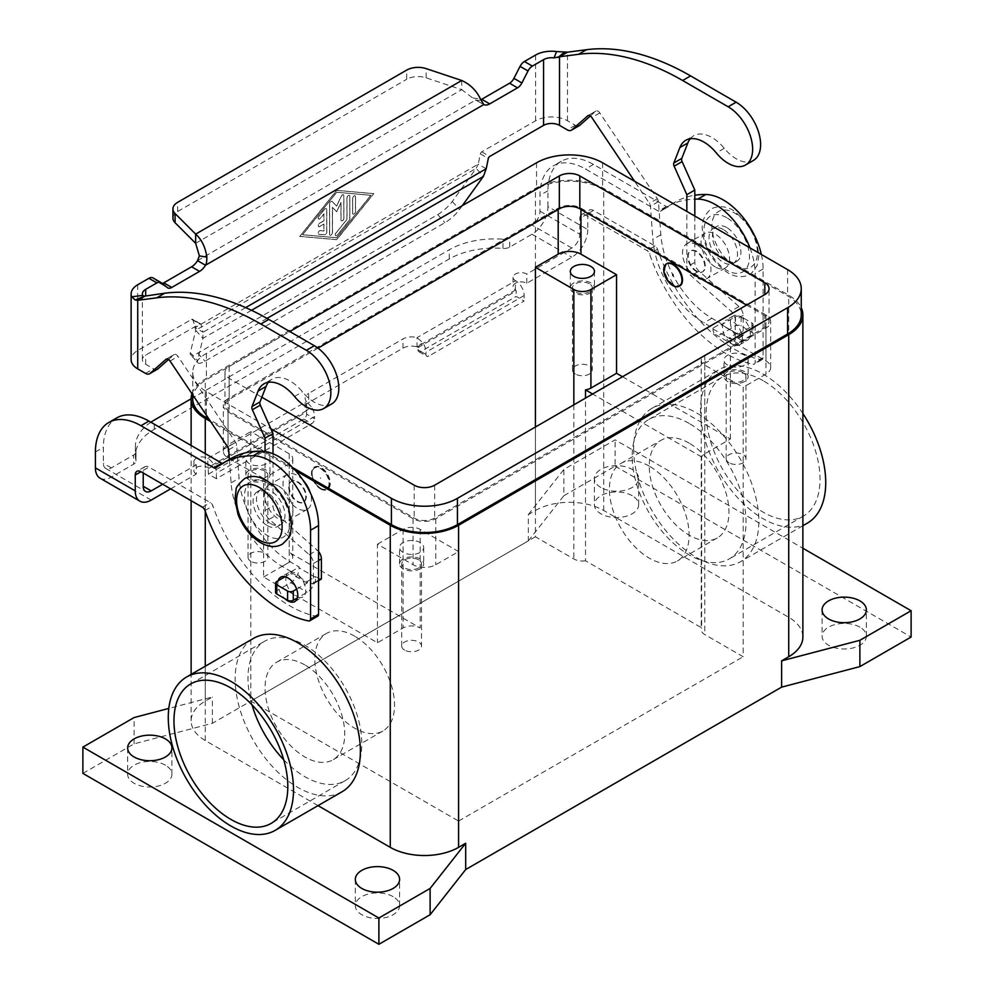 <?xml version="1.0" encoding="UTF-8"?>
<svg xmlns="http://www.w3.org/2000/svg" width="994" height="994" viewBox="0 0 994 994"><rect width="100%" height="100%" fill="white"/><g stroke="black" fill="none" stroke-linecap="round" stroke-linejoin="round"><path stroke-width="0.75" stroke-dasharray="4.97 3.73" d="M690.234 138.762A36.231 20.911 60 0 1 693.775 135.693A36.231 20.911 60 0 1 724.278 148.342A34.616 19.979 -120 0 0 753.44 160.432M323.858 224.035L323.858 230.919L320.304 230.596A2.013 1.168 120 0 0 318.465 232.087A2.013 1.168 120 0 0 318.589 234.174A2.013 1.168 120 0 0 318.875 234.261L324.578 234.77A2.013 1.168 120 0 0 326.703 232.111L326.703 209.374A2.013 1.168 120 0 0 326.293 208.454A2.013 1.168 120 0 0 324.578 209.175L318.875 216.257A2.013 1.168 120 0 0 318.589 219.015A2.013 1.168 120 0 0 320.304 218.282L323.858 213.859L323.858 220.743L319.596 223.203A2.013 1.168 120 0 0 318.279 224.979A2.013 1.168 120 0 0 318.589 226.595A2.013 1.168 120 0 0 319.596 226.495L323.957 224.085L319.683 226.545A2.013 1.168 -60 0 1 318.676 226.644A2.013 1.168 -60 0 1 318.378 225.042A2.013 1.168 -60 0 1 319.683 223.265L323.957 220.792L323.957 213.909L320.403 218.332A2.013 1.168 -60 0 1 318.676 219.065A2.013 1.168 -60 0 1 318.975 216.307L324.665 209.237A2.013 1.168 -60 0 1 326.38 208.504A2.013 1.168 -60 0 1 326.802 209.423L326.802 232.174A2.013 1.168 -60 0 1 324.665 234.82L318.975 234.323A2.013 1.168 -60 0 1 318.676 234.224A2.013 1.168 -60 0 1 318.552 232.136A2.013 1.168 -60 0 1 320.403 230.658L323.957 230.968L323.957 224.085M352.609 213.176A2.013 1.168 120 0 0 353.019 214.108A2.013 1.168 120 0 0 354.572 213.561A2.013 1.168 120 0 0 355.454 211.536L355.454 196.75A2.013 1.168 120 0 0 355.032 195.83A2.013 1.168 120 0 0 353.491 196.377A2.013 1.168 120 0 0 352.609 198.402L352.696 213.238L352.696 198.452A2.013 1.168 -60 0 1 353.578 196.427A2.013 1.168 -60 0 1 355.131 195.893A2.013 1.168 -60 0 1 355.554 196.812L355.554 211.598A2.013 1.168 -60 0 1 354.672 213.623A2.013 1.168 -60 0 1 353.118 214.157A2.013 1.168 -60 0 1 352.696 213.238M336.668 192.24L370.824 195.271L336.668 237.74L302.511 234.708L336.668 192.24L370.911 195.333L336.767 237.802L302.611 234.758L336.767 192.289M299.666 236.348L336.668 239.641L373.669 193.631L336.668 190.339L299.766 236.41L336.767 190.401L373.769 193.681L336.767 239.691L299.766 236.41M335.96 232.931A2.013 1.168 120 0 0 335.661 235.69A2.013 1.168 120 0 0 337.376 234.957L349.043 220.457A2.013 1.168 120 0 0 349.764 218.618L349.764 196.253A2.013 1.168 120 0 0 349.341 195.333A2.013 1.168 120 0 0 347.788 195.868A2.013 1.168 120 0 0 346.918 197.893L346.918 219.314L336.047 232.994L347.005 219.363L347.005 197.943A2.013 1.168 -60 0 1 347.888 195.917A2.013 1.168 -60 0 1 349.441 195.383A2.013 1.168 -60 0 1 349.851 196.303L349.851 218.668A2.013 1.168 -60 0 1 349.142 220.506L337.475 235.019A2.013 1.168 -60 0 1 335.761 235.752A2.013 1.168 -60 0 1 336.047 232.994M336.668 206.106L332.133 201.484A2.013 1.168 120 0 0 331.984 201.372A2.013 1.168 120 0 0 330.43 201.906A2.013 1.168 120 0 0 329.548 203.932L329.548 234.261A2.013 1.168 120 0 0 329.971 235.18A2.013 1.168 120 0 0 331.524 234.646A2.013 1.168 120 0 0 332.394 232.621L332.394 207.361L336.668 211.71L340.942 202.428L340.942 219.922A2.013 1.168 120 0 0 341.352 220.842A2.013 1.168 120 0 0 342.905 220.295A2.013 1.168 120 0 0 343.787 218.27L343.787 195.719A2.013 1.168 120 0 0 343.365 194.799A2.013 1.168 120 0 0 341.203 196.24L336.668 206.106L341.302 196.303A2.013 1.168 -60 0 1 343.464 194.849A2.013 1.168 -60 0 1 343.874 195.768L343.874 218.332A2.013 1.168 -60 0 1 343.005 220.357A2.013 1.168 -60 0 1 341.451 220.892A2.013 1.168 -60 0 1 341.029 219.972L341.029 202.49L336.767 211.759L332.493 207.423L332.493 232.671A2.013 1.168 -60 0 1 331.611 234.696A2.013 1.168 -60 0 1 330.07 235.243A2.013 1.168 -60 0 1 329.648 234.323L329.648 203.994A2.013 1.168 -60 0 1 330.53 201.968A2.013 1.168 -60 0 1 332.083 201.422A2.013 1.168 -60 0 1 332.22 201.533L336.767 206.156M486.228 168.732L478.251 164.134L476.163 168.371L452.27 201.484A16.103 4.498 138.1 0 1 437.708 214.605L197.756 353.143A16.103 4.498 -41.9 0 1 190.575 354.746A16.103 4.498 -41.9 0 1 190.326 352.721L195.681 330.306L192.985 319.795A2.013 1.168 120 0 0 192.612 319.273A2.013 1.168 120 0 0 191.606 319.372L137.731 350.484A22.539 13.009 0 0 0 131.121 359.679M152.939 277.898A8.051 4.647 -60 0 1 153.275 278.121L159.425 283.029A8.051 4.647 120 0 0 159.761 283.253A8.051 4.647 120 0 0 162.233 283.501M480.798 99.773A12.077 6.97 -60 0 1 475.815 99.959L483.792 104.569M157.499 369.172A8.051 4.647 60 0 1 153.474 368.774L145.696 364.289A11.269 6.511 180 0 1 142.39 359.679A11.269 6.511 180 0 1 145.696 355.082L199.583 323.969A2.013 1.168 -60 0 1 200.589 323.87A2.013 1.168 -60 0 1 200.95 324.392L203.049 332.22L195.085 327.622L478.251 164.134L480.351 153.884A2.013 1.168 -60 0 1 481.73 151.871L535.617 120.771A22.539 13.009 0 0 1 567.487 120.771L575.265 125.256A8.051 4.647 -120 0 0 579.291 125.654M245.667 307.618L203.049 332.22L202.9 338.37L195.681 330.306L476.163 168.371L483.395 176.423M694.806 216.033L694.806 262.366A8.051 4.647 60 0 0 699.018 271.151L738.964 306.574A8.051 4.647 -120 0 1 743.189 315.359L743.189 335.003A1.615 0.932 -120 0 1 742.853 335.736A1.615 0.932 -120 0 1 742.046 335.661L737.498 333.027L738.07 334.257L751.936 326.256L751.936 335.45A4.026 2.323 0 0 0 753.117 333.81A4.026 2.323 0 0 0 751.936 332.17L741.126 325.92A4.026 2.323 0 0 0 735.436 325.92L721.557 333.934A12.077 6.97 120 0 1 715.518 334.531L732.031 344.061A12.077 6.97 -60 0 1 729.534 338.532L729.534 337.625L734.081 340.259A1.615 0.932 60 0 0 734.889 340.333A1.615 0.932 60 0 0 735.225 339.6L735.225 319.969A8.051 4.647 60 0 0 731 311.184L691.054 275.76A8.051 4.647 -120 0 1 686.842 266.976L686.842 211.436M751.936 326.256A4.026 2.323 180 0 0 753.117 324.603A4.026 2.323 180 0 0 751.936 322.963L741.126 316.726A4.026 2.323 180 0 0 735.436 316.726L721.557 324.727L720.985 323.497L713.021 328.095L703.914 322.839A72.45 41.835 60 0 1 652.872 239.38L650.474 206.255A4.026 2.323 -120 0 0 649.405 203.348L634.594 181.268M751.936 335.45L738.07 343.464A12.077 6.97 -60 0 1 732.031 344.061M713.021 328.095L713.021 329.002A12.077 6.97 120 0 0 715.518 334.531M590.349 115.975L595.804 111.154A4.026 2.323 60 0 1 596.027 110.993A4.026 2.323 60 0 1 599.804 112.931L657.369 198.75A4.026 2.323 60 0 1 658.438 201.658L660.848 234.77A72.45 41.835 -120 0 0 711.878 318.242L720.985 323.497M461.738 80.489L461.738 89.684L474.908 99.661L479.791 102.258M737.498 333.027L729.534 337.625M195.656 243.306L461.738 89.684L426.128 77.818A16.103 9.294 0 0 0 406.695 79.296L406.695 70.089M462.285 205.671L459.501 209.548A16.103 4.498 -41.9 0 1 444.939 222.668L204.975 361.195A16.103 4.498 138.1 0 1 197.806 362.81L190.575 354.746M172.944 218.096A16.103 9.294 180 0 1 177.653 211.523L406.695 79.296M229.378 459.427L231.08 482.898A72.45 41.835 -120 0 0 282.122 566.356L291.23 571.625L290.658 573.513L285.079 576.731M296.634 589.119L307.158 583.043L307.73 581.155L312.29 583.776A1.615 0.932 -120 0 0 313.098 583.863A1.615 0.932 -120 0 0 313.421 583.118L313.421 563.486A8.051 4.647 -120 0 0 309.209 554.702L269.262 519.278A8.051 4.647 60 0 1 265.038 510.494L265.038 451.5M275.599 592.362A4.026 2.323 180 0 1 276.779 590.722L290.658 582.708A12.077 6.97 120 0 0 299.194 567.922L299.194 567.015L290.086 561.759A72.45 41.835 60 0 1 239.057 478.3L236.647 445.175A4.026 2.323 -120 0 0 235.578 442.268L178.013 356.448A4.026 2.323 -120 0 0 174.236 354.523A4.026 2.323 -120 0 0 174.012 354.672L168.545 359.493M321.062 579.253A1.615 0.932 60 0 1 320.254 579.179L315.707 576.545L315.707 577.452A12.077 6.97 -60 0 1 307.158 592.25L297.442 597.854M331.648 403.949A34.616 19.979 60 0 1 302.487 391.86A36.231 20.911 -120 0 0 271.971 379.211A36.231 20.911 -120 0 0 268.43 382.28M273.015 453.786L273.015 505.896A8.051 4.647 -120 0 0 277.227 514.681L317.173 550.104A8.051 4.647 60 0 1 318.552 551.546M307.73 581.155L315.707 576.545M291.23 571.625L299.194 567.015M251.507 310.302L202.9 338.37L197.545 360.772A16.103 4.498 138.1 0 0 197.806 362.81M742.332 338.457A14.09 8.138 60 0 1 739.412 344.906A14.09 8.138 60 0 1 728.565 341.128A14.09 8.138 60 0 1 722.414 326.951A14.09 8.138 60 0 1 725.334 320.503A14.09 8.138 60 0 1 736.181 324.28A14.09 8.138 60 0 1 742.332 338.457M730.379 322.354A14.09 8.138 -120 0 0 736.529 336.531A14.09 8.138 -120 0 0 747.389 340.296A14.09 8.138 -120 0 0 750.308 333.847A14.09 8.138 -120 0 0 744.158 319.67A14.09 8.138 -120 0 0 733.299 315.906A14.09 8.138 -120 0 0 730.379 322.354M285.812 579.017A14.09 8.138 60 0 1 288.732 572.569A14.09 8.138 60 0 1 299.592 576.346A14.09 8.138 60 0 1 305.742 590.523A14.09 8.138 60 0 1 302.822 596.972A14.09 8.138 60 0 1 291.963 593.194A14.09 8.138 60 0 1 285.812 579.017M278.233 580.682A14.09 8.138 -120 0 0 277.848 583.615A14.09 8.138 -120 0 0 284.93 598.711M859.885 627.164A22.141 12.785 0 0 0 835.755 624.394A22.141 12.785 0 0 0 822.088 636.197A22.141 12.785 0 0 0 828.574 645.243A22.141 12.785 0 0 0 852.703 648.013A22.141 12.785 0 0 0 866.358 636.197A22.141 12.785 0 0 0 859.885 627.164M600.885 487.495A22.141 12.785 180 0 1 594.4 478.449A22.141 12.785 180 0 1 608.067 466.646A22.141 12.785 180 0 1 632.196 469.416A22.141 12.785 180 0 1 638.67 478.449A22.141 12.785 180 0 1 625.015 490.266A22.141 12.785 180 0 1 600.885 487.495M632.196 495.708A22.141 12.785 0 0 0 608.067 492.937A22.141 12.785 0 0 0 594.4 504.741A22.141 12.785 0 0 0 600.885 513.786A22.141 12.785 0 0 0 625.015 516.557A22.141 12.785 0 0 0 638.67 504.741A22.141 12.785 0 0 0 632.196 495.708M165.426 765.194A22.141 12.785 0 0 0 141.297 762.423A22.141 12.785 0 0 0 127.642 774.227A22.141 12.785 0 0 0 134.115 783.272A22.141 12.785 0 0 0 158.245 786.043A22.141 12.785 0 0 0 171.912 774.227A22.141 12.785 0 0 0 165.426 765.194M393.115 896.65A22.141 12.785 0 0 0 368.985 893.879A22.141 12.785 0 0 0 355.33 905.683A22.141 12.785 0 0 0 361.804 914.729A22.141 12.785 0 0 0 385.933 917.499A22.141 12.785 0 0 0 399.6 905.683A22.141 12.785 0 0 0 393.115 896.65M321.161 488.601A12.885 7.43 -120 0 0 327.61 489.247A12.885 7.43 -120 0 0 329.586 478.922A12.885 7.43 -120 0 0 321.161 467.578A12.885 7.43 -120 0 0 314.725 466.931A12.885 7.43 -120 0 0 312.75 477.257A12.885 7.43 -120 0 0 321.161 488.601M320.602 488.936A12.885 7.43 -120 0 0 327.038 489.57A12.885 7.43 -120 0 0 329.014 479.257A12.885 7.43 -120 0 0 320.602 467.901A12.885 7.43 -120 0 0 314.154 467.267A12.885 7.43 -120 0 0 312.178 477.58A12.885 7.43 -120 0 0 320.602 488.936M320.602 478.412L320.602 477.766M303.008 480.177A20.128 11.617 -120 0 0 297.256 475.455A20.128 11.617 -120 0 0 287.191 474.461A20.128 11.617 -120 0 0 284.11 490.589A20.128 11.617 -120 0 0 297.256 508.319A20.128 11.617 -120 0 0 307.32 509.326A20.128 11.617 -120 0 0 310.277 492.776M278.705 486.178A20.128 11.617 60 0 1 292.932 510.817A20.128 11.617 60 0 1 288.769 520.036A20.128 11.617 60 0 1 278.705 519.042A20.128 11.617 60 0 1 265.56 501.299A20.128 11.617 60 0 1 268.641 485.171A20.128 11.617 60 0 1 278.705 486.178M270.728 523.639A20.128 11.617 -120 0 0 280.793 524.633A20.128 11.617 -120 0 0 284.967 515.426A20.128 11.617 -120 0 0 270.728 490.775A20.128 11.617 -120 0 0 260.676 489.781A20.128 11.617 -120 0 0 257.583 505.909A20.128 11.617 -120 0 0 270.728 523.639M267.324 525.615A20.128 11.617 -120 0 0 277.376 526.609A20.128 11.617 -120 0 0 280.47 510.481A20.128 11.617 -120 0 0 267.324 492.751A20.128 11.617 -120 0 0 257.26 491.744A20.128 11.617 -120 0 0 254.166 507.872A20.128 11.617 -120 0 0 267.324 525.615M320.602 488.278A12.077 6.97 -120 0 0 326.641 488.874A12.077 6.97 -120 0 0 328.492 479.195A12.077 6.97 -120 0 0 320.602 468.559A12.077 6.97 -120 0 0 314.564 467.963A12.077 6.97 -120 0 0 312.712 477.642A12.077 6.97 -120 0 0 320.602 488.278M320.54 488.315A12.077 6.97 -120 0 0 326.579 488.911A12.077 6.97 -120 0 0 328.43 479.232A12.077 6.97 -120 0 0 320.54 468.596A12.077 6.97 -120 0 0 314.502 467.988A12.077 6.97 -120 0 0 312.65 477.667A12.077 6.97 -120 0 0 320.54 488.315M297.778 481.742A12.077 6.97 60 0 1 305.655 492.378A12.077 6.97 60 0 1 303.804 502.057A12.077 6.97 60 0 1 297.778 501.461A12.077 6.97 60 0 1 289.888 490.812A12.077 6.97 60 0 1 291.739 481.133A12.077 6.97 60 0 1 297.778 481.742M297.256 501.746A12.077 6.97 -120 0 0 303.294 502.355A12.077 6.97 -120 0 0 305.146 492.676A12.077 6.97 -120 0 0 297.256 482.028A12.077 6.97 -120 0 0 291.217 481.431A12.077 6.97 -120 0 0 289.366 491.111A12.077 6.97 -120 0 0 297.256 501.746M666.688 263.745A12.885 7.43 -120 0 0 665.073 274.158A12.885 7.43 -120 0 0 673.398 285.241A12.885 7.43 -120 0 0 679.548 286.036M673.398 274.729L673.398 275.388M696.744 244.822A20.128 11.617 -120 0 0 686.68 243.828A20.128 11.617 -120 0 0 683.599 259.956A20.128 11.617 -120 0 0 696.744 277.686A20.128 11.617 -120 0 0 706.809 278.68A20.128 11.617 -120 0 0 709.89 262.553A20.128 11.617 -120 0 0 696.744 244.822M715.295 266.976A20.128 11.617 60 0 1 702.149 249.233A20.128 11.617 60 0 1 705.231 233.105A20.128 11.617 60 0 1 715.295 234.112A20.128 11.617 60 0 1 729.534 258.751A20.128 11.617 60 0 1 725.359 267.97A20.128 11.617 60 0 1 715.295 266.976M723.272 229.502A20.128 11.617 -120 0 0 713.207 228.508A20.128 11.617 -120 0 0 710.114 244.636A20.128 11.617 -120 0 0 723.272 262.366A20.128 11.617 -120 0 0 733.323 263.373A20.128 11.617 -120 0 0 737.498 254.153A20.128 11.617 -120 0 0 723.272 229.502M726.676 227.539A20.128 11.617 -120 0 0 716.624 226.533A20.128 11.617 -120 0 0 713.53 242.66A20.128 11.617 -120 0 0 726.676 260.403A20.128 11.617 -120 0 0 736.74 261.397A20.128 11.617 -120 0 0 739.834 245.269A20.128 11.617 -120 0 0 726.676 227.539M673.398 264.864A12.077 6.97 -120 0 0 667.359 264.267A12.077 6.97 -120 0 0 665.508 273.946A12.077 6.97 -120 0 0 673.398 284.582A12.077 6.97 -120 0 0 679.436 285.191A12.077 6.97 -120 0 0 681.288 275.512A12.077 6.97 -120 0 0 673.398 264.864M673.46 284.557A12.077 6.97 60 0 1 665.57 273.909A12.077 6.97 60 0 1 667.421 264.242A12.077 6.97 60 0 1 673.46 264.839A12.077 6.97 60 0 1 681.35 275.475A12.077 6.97 60 0 1 679.498 285.154A12.077 6.97 60 0 1 673.46 284.557M696.222 251.693A12.077 6.97 -120 0 0 690.196 251.097A12.077 6.97 -120 0 0 688.345 260.763A12.077 6.97 -120 0 0 696.222 271.412A12.077 6.97 -120 0 0 702.261 272.008A12.077 6.97 -120 0 0 704.112 262.329A12.077 6.97 -120 0 0 696.222 251.693M696.744 251.395A12.077 6.97 -120 0 0 690.706 250.799A12.077 6.97 -120 0 0 688.854 260.478A12.077 6.97 -120 0 0 696.744 271.113A12.077 6.97 -120 0 0 702.783 271.71A12.077 6.97 -120 0 0 704.634 262.031A12.077 6.97 -120 0 0 696.744 251.395M404.62 650.101A9.903 5.715 180 0 1 401.713 646.063A9.903 5.715 180 0 1 407.826 640.782A9.903 5.715 180 0 1 418.623 642.012A9.903 5.715 180 0 1 421.518 646.063A9.903 5.715 180 0 1 415.405 651.343A9.903 5.715 180 0 1 404.62 650.101M418.623 559.858A9.903 5.715 0 0 0 407.826 558.616A9.903 5.715 0 0 0 401.713 563.896A9.903 5.715 0 0 0 404.62 567.934A9.903 5.715 0 0 0 415.405 569.177A9.903 5.715 0 0 0 421.518 563.896A9.903 5.715 0 0 0 418.623 559.858M420.151 558.963A12.077 6.97 0 0 0 406.993 557.46A12.077 6.97 0 0 0 399.538 563.896A12.077 6.97 0 0 0 403.079 568.829A12.077 6.97 0 0 0 416.237 570.332A12.077 6.97 0 0 0 423.692 563.896A12.077 6.97 0 0 0 420.151 558.963M403.079 552.391A12.077 6.97 180 0 1 399.538 547.47A12.077 6.97 180 0 1 406.993 541.022A12.077 6.97 180 0 1 420.151 542.538A12.077 6.97 180 0 1 423.692 547.47A12.077 6.97 180 0 1 416.237 553.906A12.077 6.97 180 0 1 403.079 552.391M575.377 374.042A9.903 5.715 180 0 1 572.482 370.004A9.903 5.715 180 0 1 578.595 364.723A9.903 5.715 180 0 1 589.38 365.966A9.903 5.715 180 0 1 592.287 370.004A9.903 5.715 180 0 1 586.174 375.285A9.903 5.715 180 0 1 575.377 374.042M589.38 283.799A9.903 5.715 0 0 0 578.595 282.557A9.903 5.715 0 0 0 572.482 287.838A9.903 5.715 0 0 0 575.377 291.888A9.903 5.715 0 0 0 586.174 293.118A9.903 5.715 0 0 0 592.287 287.838A9.903 5.715 0 0 0 589.38 283.799M590.921 282.917A12.077 6.97 0 0 0 577.762 281.401A12.077 6.97 0 0 0 570.308 287.838A12.077 6.97 0 0 0 573.849 292.77A12.077 6.97 0 0 0 587.007 294.286A12.077 6.97 0 0 0 594.462 287.838A12.077 6.97 0 0 0 590.921 282.917M729.074 462.782A9.903 5.715 180 0 1 726.167 458.731A9.903 5.715 180 0 1 732.28 453.45A9.903 5.715 180 0 1 743.077 454.693A9.903 5.715 180 0 1 745.972 458.731A9.903 5.715 180 0 1 739.859 464.012A9.903 5.715 180 0 1 729.074 462.782M743.077 372.526A9.903 5.715 0 0 0 732.28 371.296A9.903 5.715 0 0 0 726.167 376.577A9.903 5.715 0 0 0 729.074 380.615A9.903 5.715 0 0 0 739.859 381.858A9.903 5.715 0 0 0 745.972 376.577A9.903 5.715 0 0 0 743.077 372.526M744.618 371.644A12.077 6.97 0 0 0 731.447 370.128A12.077 6.97 0 0 0 724.005 376.577A12.077 6.97 0 0 0 727.533 381.497A12.077 6.97 0 0 0 740.692 383.013A12.077 6.97 0 0 0 748.147 376.577A12.077 6.97 0 0 0 744.618 371.644M727.533 365.071A12.077 6.97 180 0 1 724.005 360.139A12.077 6.97 180 0 1 731.447 353.702A12.077 6.97 180 0 1 744.618 355.206A12.077 6.97 180 0 1 748.147 360.139A12.077 6.97 180 0 1 740.692 366.587A12.077 6.97 180 0 1 727.533 365.071M250.923 561.374A9.903 5.715 180 0 1 248.028 557.323A9.903 5.715 180 0 1 254.141 552.043A9.903 5.715 180 0 1 264.926 553.285A9.903 5.715 180 0 1 267.833 557.323A9.903 5.715 180 0 1 261.72 562.604A9.903 5.715 180 0 1 250.923 561.374M264.926 471.119A9.903 5.715 0 0 0 254.141 469.889A9.903 5.715 0 0 0 248.028 475.169A9.903 5.715 0 0 0 250.923 479.207A9.903 5.715 0 0 0 261.72 480.45A9.903 5.715 0 0 0 267.833 475.169A9.903 5.715 0 0 0 264.926 471.119M266.467 470.237A12.077 6.97 0 0 0 253.308 468.721A12.077 6.97 0 0 0 245.853 475.169A12.077 6.97 0 0 0 249.382 480.09A12.077 6.97 0 0 0 262.553 481.605A12.077 6.97 0 0 0 269.995 475.169A12.077 6.97 0 0 0 266.467 470.237M249.382 463.664A12.077 6.97 180 0 1 245.853 458.731A12.077 6.97 180 0 1 253.308 452.295A12.077 6.97 180 0 1 266.467 453.798A12.077 6.97 180 0 1 269.995 458.731A12.077 6.97 180 0 1 262.553 465.18A12.077 6.97 180 0 1 249.382 463.664M342.048 791.758A88.553 51.129 60 0 1 273.81 768.039A88.553 51.129 60 0 1 235.156 678.927A88.553 51.129 60 0 1 253.495 638.384M807.389 523.105A88.553 51.129 60 0 1 739.151 499.373A88.553 51.129 60 0 1 700.497 410.261A88.553 51.129 60 0 1 718.836 369.731A88.553 51.129 60 0 1 802.879 413.516M633.613 448.878A88.553 51.129 -120 0 0 672.267 537.99A88.553 51.129 -120 0 0 740.505 561.709A88.553 51.129 -120 0 0 758.844 521.179A88.553 51.129 -120 0 0 720.19 432.067A88.553 51.129 -120 0 0 651.952 408.335A88.553 51.129 -120 0 0 633.613 448.878M283.737 759.776A80.502 46.482 -120 0 0 304.885 776.699A80.502 46.482 -120 0 0 345.142 780.675A80.502 46.482 -120 0 0 357.48 716.177A80.502 46.482 -120 0 0 304.885 645.243A80.502 46.482 -120 0 0 264.64 641.254A80.502 46.482 -120 0 0 252.041 704.883M304.885 664.961A56.347 32.529 -120 0 0 276.717 662.166A56.347 32.529 -120 0 0 268.069 707.318A56.347 32.529 -120 0 0 304.885 756.981A56.347 32.529 -120 0 0 333.065 759.764A56.347 32.529 -120 0 0 341.7 714.611A56.347 32.529 -120 0 0 304.885 664.961M354.696 636.197A56.347 32.529 -120 0 0 326.517 633.414A56.347 32.529 -120 0 0 317.881 678.567A56.347 32.529 -120 0 0 354.696 728.217A56.347 32.529 -120 0 0 382.864 731.012A56.347 32.529 -120 0 0 391.512 685.86A56.347 32.529 -120 0 0 354.696 636.197M649.268 466.124A56.347 32.529 -120 0 0 621.088 463.341A56.347 32.529 -120 0 0 612.453 508.493A56.347 32.529 -120 0 0 649.268 558.143A56.347 32.529 -120 0 0 677.448 560.939A56.347 32.529 -120 0 0 686.084 515.787A56.347 32.529 -120 0 0 649.268 466.124M689.115 443.125A56.347 32.529 -120 0 0 660.935 440.33A56.347 32.529 -120 0 0 652.3 485.494A56.347 32.529 -120 0 0 689.115 535.145A56.347 32.529 -120 0 0 717.283 537.94A56.347 32.529 -120 0 0 725.931 492.776A56.347 32.529 -120 0 0 689.115 443.125M689.115 423.407A80.502 46.482 -120 0 0 648.858 419.418A80.502 46.482 -120 0 0 636.52 483.929A80.502 46.482 -120 0 0 689.115 554.863A80.502 46.482 -120 0 0 729.36 558.852A80.502 46.482 -120 0 0 741.698 494.341A80.502 46.482 -120 0 0 689.115 423.407M763.106 380.677A80.502 46.482 -120 0 0 722.862 376.701A80.502 46.482 -120 0 0 710.524 441.199A80.502 46.482 -120 0 0 763.106 512.146A80.502 46.482 -120 0 0 803.363 516.122A80.502 46.482 -120 0 0 815.701 451.624A80.502 46.482 -120 0 0 763.106 380.677M622.517 376.738L730.379 439.013L704.771 453.811A12.077 6.97 0 0 0 701.64 456.929L701.64 627.823L585.503 560.778L585.503 398.097M701.64 456.929L592.623 393.997M263.621 577.042L289.229 562.256A12.077 6.97 0 0 0 292.77 557.323A12.077 6.97 0 0 0 289.229 552.391L420.151 627.984A12.077 6.97 0 0 0 403.079 627.984L377.459 642.77L263.621 577.042L263.621 478.449L289.229 463.664A12.077 6.97 0 0 0 292.77 458.731A12.077 6.97 0 0 0 289.229 453.798L250.811 431.62L250.811 701.105L458.582 821.056L458.582 551.571L435.807 564.716A16.103 9.294 180 0 1 413.044 564.716L377.459 544.178L377.459 642.77M585.503 560.778A12.077 6.97 180 0 1 573.849 558.976L535.418 536.785L535.418 427.022M730.379 439.013L730.379 340.42L765.964 360.959A16.103 9.294 180 0 1 770.673 367.531A16.103 9.294 180 0 1 765.964 374.104L743.189 387.25L743.189 656.736L704.771 634.557A12.077 6.97 180 0 1 701.23 629.624A12.077 6.97 180 0 1 701.64 627.823M765.964 314.949L580.956 208.144A16.103 9.294 0 0 0 558.193 208.144L228.036 398.756A16.103 9.294 0 0 0 223.327 405.328A16.103 9.294 0 0 0 228.036 411.901L413.044 518.706A16.103 9.294 0 0 0 435.807 518.706L765.964 328.095A16.103 9.294 0 0 0 770.673 321.522A16.103 9.294 0 0 0 765.964 314.949L765.964 360.959M263.621 478.449L228.036 457.911A16.103 9.294 180 0 1 223.327 451.338A16.103 9.294 180 0 1 228.036 444.765L250.811 431.62M377.459 544.178L403.079 529.392A12.077 6.97 180 0 1 420.151 529.392L458.582 551.571M730.379 340.42L704.771 355.206A12.077 6.97 0 0 0 701.23 360.139A12.077 6.97 0 0 0 704.771 365.071L743.189 387.25M535.418 536.785L250.811 701.105M192.737 398.756A46.693 26.962 180 0 1 206.417 379.696L536.561 189.084A46.693 26.962 180 0 1 602.588 189.084L787.583 295.889A46.693 26.962 180 0 1 801.263 314.949M317.993 348.136L229.179 399.414A14.488 8.362 0 0 0 224.942 405.328A14.488 8.362 0 0 0 229.179 411.243L414.175 518.048A14.488 8.362 0 0 0 434.676 518.048L764.821 327.436A14.488 8.362 0 0 0 769.058 321.522A14.488 8.362 0 0 0 764.821 315.607L746.606 305.096M261.832 397.227L229.179 378.379A14.488 8.362 180 0 1 224.942 372.464A14.488 8.362 180 0 1 229.179 366.55L289.801 331.549M267.026 318.403L206.417 353.404A46.693 26.962 0 0 0 192.737 372.464A46.693 26.962 0 0 0 206.417 391.524L270.84 428.725M292.758 467.665L209.2 419.431M458.582 821.056L743.189 656.736M82.887 773.407L134.115 743.835L212.393 723.297L528.311 540.898L528.311 514.606L535.418 510.494A48.296 27.882 180 0 1 603.731 510.494L788.727 617.299A48.296 27.882 180 0 1 802.879 637.017M191.929 393.686A48.296 27.882 180 0 1 205.273 379.037L535.418 188.425A48.296 27.882 180 0 1 603.731 188.425L788.727 295.23A48.296 27.882 180 0 1 801.263 307.817M318.018 805.637L205.273 740.542A48.296 27.882 180 0 1 191.121 720.824A48.296 27.882 180 0 1 205.273 701.105L212.393 697.005L168.806 708.436M295.466 470.547L210.641 421.568M528.311 514.606L563.884 469.416L615.112 439.845L802.879 548.241M134.115 743.835L134.115 717.544M212.393 723.297L212.393 697.005M528.311 540.898L563.884 495.708L563.884 469.416M563.884 495.708L615.112 466.136L615.112 439.845M615.112 466.136L911.113 637.017M311.184 406.683L306.463 401.489L306.624 414.138L314.589 418.735L314.589 416.523A12.077 6.97 -120 0 0 311.184 406.683L306.463 410.696A12.077 6.97 180 0 1 305.146 407.515A12.077 6.97 180 0 1 308.687 402.595L308.687 393.388L402.98 338.942A12.077 6.97 0 0 1 417.008 337.662L422.562 342.371A12.077 6.97 60 0 1 425.966 352.211L425.966 354.436A4.026 2.323 -60 0 0 426.799 356.274A4.026 2.323 -60 0 0 428.812 356.076L524.161 301.033L516.184 296.423L420.847 351.478A4.026 2.323 -60 0 1 418.834 351.677A4.026 2.323 -60 0 1 418.002 349.838L418.002 347.614L417.008 346.869A12.077 6.97 0 0 0 402.98 348.148L308.687 402.595M170.645 488.862L196.265 474.076L196.265 464.869A8.051 4.647 180 0 1 193.905 461.576A8.051 4.647 180 0 1 198.875 457.29A8.051 4.647 180 0 1 207.647 458.296L207.858 458.42A12.077 6.97 60 0 1 216.394 473.206L216.394 478.71L311.743 423.668A4.026 2.323 120 0 0 314.589 418.735M216.394 478.71L208.429 474.113L207.647 458.296M208.429 474.113L303.779 419.07A4.026 2.323 120 0 0 306.624 414.138M207.858 458.42L306.463 401.489A12.077 6.97 180 0 1 305.146 398.321A12.077 6.97 180 0 1 308.687 393.388M100.083 478.201A22.539 13.009 120 0 0 111.353 477.083L133.643 464.21L133.643 455.003L111.353 467.876A11.269 6.511 -60 0 1 105.712 468.435A11.269 6.511 -60 0 1 103.376 463.279L103.376 447.399A64.399 37.176 60 0 1 116.72 417.915M222.407 463.452A4.026 2.323 -120 0 0 223.799 463.366A4.026 2.323 -120 0 0 223.961 463.254A161.003 92.951 60 0 1 230.633 458.706M317.72 616.181A4.026 2.323 60 0 1 316.601 616.342A120.746 69.717 60 0 1 212.952 505.934A4.026 2.323 -120 0 0 210.393 502.604L148.926 467.118A8.051 4.647 -120 0 0 144.9 466.72A8.051 4.647 -120 0 0 143.223 470.398L143.223 473.032M150.864 422.226A64.399 37.176 0 0 0 135.408 446.381A64.399 37.176 0 0 0 135.942 451.127A8.051 4.647 180 0 1 136.004 451.723A8.051 4.647 180 0 1 133.643 455.003M761.367 254.464A56.347 32.529 60 0 1 763.106 268.939L763.106 357.678A4.026 2.323 60 0 1 762.274 359.517A4.026 2.323 60 0 1 761.155 359.666A120.746 69.717 60 0 1 657.519 249.27A4.026 2.323 -120 0 0 654.959 245.94L593.48 210.442A8.051 4.647 -120 0 0 589.454 210.045A8.051 4.647 -120 0 0 587.789 213.735L587.789 229.614L547.942 206.615A22.539 13.009 120 0 1 532.001 234.224L509.711 247.096A8.051 4.647 0 0 1 502.989 248.413A64.399 37.176 180 0 0 449.238 258.999L154.269 429.296A64.399 37.176 0 0 0 135.408 455.587A64.399 37.176 0 0 0 135.942 460.334A8.051 4.647 180 0 1 136.004 460.93A8.051 4.647 180 0 1 133.643 464.21M196.265 474.076A8.051 4.647 180 0 1 193.905 470.783A8.051 4.647 180 0 1 198.875 466.484A8.051 4.647 180 0 1 207.647 467.503M162.681 484.252L196.265 464.869M587.789 229.614A22.539 13.009 -60 0 1 571.848 257.222L526.795 283.24A8.051 4.647 0 0 0 518.011 282.234A8.051 4.647 0 0 0 513.053 286.533A8.051 4.647 0 0 0 515.401 289.813L516.184 290.919L516.184 296.423M191.121 398.818L449.238 249.792A64.399 37.176 180 0 1 502.989 239.206A8.051 4.647 0 0 0 509.711 237.889L532.001 225.017A11.269 6.511 -60 0 0 539.978 211.213L539.978 195.333A64.399 37.176 60 0 1 553.31 165.849A64.399 37.176 60 0 1 585.516 169.042L658.376 211.101A4.026 2.323 -120 0 0 660.389 211.3A4.026 2.323 -120 0 0 660.55 211.188A161.003 92.951 60 0 1 667.222 206.64A161.003 92.951 60 0 1 694.806 199.123M515.625 289.937L417.008 346.869L417.008 337.662L515.625 280.73A12.077 6.97 -120 0 1 524.161 295.529L524.161 301.033M749.973 247.879A56.347 32.529 60 0 1 755.142 273.549L755.142 362.276A4.026 2.323 60 0 1 754.309 364.127A4.026 2.323 60 0 1 753.191 364.276A120.746 69.717 60 0 1 649.554 253.868A4.026 2.323 -120 0 0 646.995 250.538L585.516 215.052A8.051 4.647 -120 0 0 581.49 214.654A8.051 4.647 -120 0 0 579.825 218.332L579.825 234.224A11.269 6.511 120 0 1 571.848 248.028L526.795 274.033A8.051 4.647 0 0 0 518.011 273.027A8.051 4.647 0 0 0 513.053 277.326A8.051 4.647 0 0 0 515.401 280.606L515.625 280.73M547.942 206.615L547.942 190.724A64.399 37.176 60 0 1 561.287 161.252A64.399 37.176 60 0 1 593.48 164.432L666.34 206.503A4.026 2.323 -120 0 0 668.353 206.702A4.026 2.323 -120 0 0 668.527 206.59A161.003 92.951 60 0 1 675.199 202.03A161.003 92.951 60 0 1 694.806 195.234M526.795 283.24L526.795 274.033M724.278 148.342L716.314 152.939M137.731 350.484L137.731 284.756M197.52 260.639L475.815 99.959M535.617 55.03L535.617 120.771M721.557 324.727L738.07 334.257M737.498 333.934L720.985 324.404M713.021 329.002L729.534 338.532M738.07 343.464L721.557 333.934M567.487 120.771L567.487 52.173M473.007 97.934L480.512 99.151M480.351 153.884L488.315 158.493M481.73 151.871L489.694 156.48M575.265 125.256L567.301 129.854M694.806 262.366L686.842 266.976M699.018 271.151L691.054 275.76M738.964 306.574L731 311.184M743.189 315.359L735.225 319.969M743.189 335.003L735.225 339.6M742.046 335.661L734.081 340.259M711.878 318.242L703.914 322.839M660.848 234.77L652.872 239.38M658.438 201.658L650.474 206.255M657.369 198.75L649.405 203.348M599.804 112.931L591.828 117.528M595.804 111.154L588.299 115.49M426.128 77.818L426.128 68.611M735.436 316.726L735.436 325.92M741.126 316.726L741.126 325.92M751.936 322.963L751.936 332.17M437.708 214.605L444.939 222.668M452.27 201.484L459.501 209.548M177.653 211.523L177.653 202.329M192.985 319.795L200.95 324.392M145.696 364.289L145.696 355.082M291.23 572.532L307.73 582.062M307.158 583.043L290.658 573.513M315.707 577.452L299.194 567.922M290.658 582.708L307.158 592.25M294.522 396.469L302.487 391.86M265.038 510.494L273.015 505.896M269.262 519.278L277.227 514.681M309.209 554.702L317.173 550.104M313.421 563.486L318.552 560.529M313.421 583.118L318.552 580.161M312.29 583.776L320.254 579.179M282.122 566.356L290.086 561.759M231.08 482.898L239.057 478.3M228.682 449.773L236.647 445.175M227.614 446.865L235.578 442.268M170.036 361.046L178.013 356.448M166.507 359.008L174.012 354.672M145.509 373.384L153.474 368.774M276.779 581.527L276.779 590.722M153.275 278.121L161.252 282.718M159.425 283.029L167.39 287.626M191.606 319.372L199.583 323.969M190.326 352.721L197.545 360.772M197.756 353.143L204.975 361.195M267.324 482.885A32.206 18.588 -120 0 0 244.549 496.031A32.206 18.588 -120 0 0 267.324 535.468A32.206 18.588 -120 0 0 290.086 522.322A32.206 18.588 -120 0 0 267.324 482.885M734.653 265.659A32.206 18.588 -120 0 0 757.416 252.513A32.206 18.588 -120 0 0 734.653 213.076A32.206 18.588 -120 0 0 711.878 226.222A32.206 18.588 -120 0 0 734.653 265.659M726.676 217.674A32.206 18.588 -120 0 0 703.914 230.819A32.206 18.588 -120 0 0 726.676 270.256A32.206 18.588 -120 0 0 749.451 257.111A32.206 18.588 -120 0 0 726.676 217.674M573.849 404.831L573.849 558.976M580.956 208.144L580.956 209.461M289.229 463.664L289.229 562.256M289.229 453.798L289.229 552.391M420.151 529.392L420.151 627.984M704.771 355.206L704.771 453.811M704.771 365.071L704.771 634.557M403.079 529.392L403.079 627.984M558.193 208.144L558.193 209.461M228.036 398.756L228.036 444.765M413.044 518.706L413.044 564.716M435.807 518.706L435.807 564.716M787.583 269.598L787.583 295.889M602.588 162.792L602.588 189.084M764.821 327.436L764.821 315.607M229.179 366.55L229.179 399.414M229.179 378.379L229.179 411.243M414.175 485.184L414.175 518.048M434.676 485.184L434.676 518.048M536.561 162.792L536.561 189.084M206.417 353.404L206.417 379.696M206.417 391.524L206.417 415.268M228.036 411.901L228.036 457.911M765.964 328.095L765.964 374.104M788.727 617.299L788.727 295.23M603.731 510.494L603.731 188.425M535.418 510.494L535.418 188.425M205.273 740.542L205.273 666.229M205.273 511.376L205.273 453.637M205.273 701.105L205.273 379.037M314.589 416.523L216.394 473.206M208.429 468.609L306.624 411.914M306.463 410.696L207.858 467.615M303.779 419.07L311.743 423.668M151.2 500.081L111.353 477.083M111.353 467.876L103.376 463.279M308.625 620.939L316.601 616.342M204.988 510.543L212.952 505.934M202.428 507.213L210.393 502.604M143.223 470.398L148.926 467.118M95.412 451.997L103.376 447.399M215.996 467.851L223.961 463.254M135.942 460.334L135.942 451.127M154.269 429.296L154.269 420.089M532.001 234.224L571.848 257.222M449.238 258.999L449.238 249.792M417.766 346.956L422.562 342.371M418.002 347.614L516.184 290.919M524.161 295.529L425.966 352.211M420.847 351.478L428.812 356.076M418.002 349.838L425.966 354.436M402.98 348.148L402.98 338.942M571.848 248.028L532.001 225.017M515.401 289.813L515.401 280.606M539.978 211.213L579.825 234.224M761.155 359.666L753.191 364.276M763.106 357.678L755.142 362.276M657.519 249.27L649.554 253.868M654.959 245.94L646.995 250.538M593.48 210.442L585.516 215.052M587.789 213.735L579.825 218.332M593.48 164.432L585.516 169.042M547.942 190.724L539.978 195.333M666.34 206.503L658.376 211.101M668.527 206.59L660.55 211.188M763.106 268.939L755.142 273.549M509.711 247.096L509.711 237.889M502.989 248.413L502.989 239.206M737.66 334.307L721.159 324.777M685.798 140.291L693.775 135.693M742.853 335.736L734.889 340.333M588.05 115.602L596.027 110.993M753.117 324.603L753.117 333.81M142.39 359.679L142.39 293.951M271.971 379.211L264.006 383.821M318.552 580.707L313.098 583.863M174.236 354.523L166.259 359.12M167.725 287.862L159.761 283.253M200.589 323.87L192.612 319.273M746.742 222.308L733.485 210.492C721.905 203.397 711.542 208.429 711.754 208.902C711.505 208.193 701.565 215.735 702.261 228.67C703.727 247.506 712.263 262.23 727.844 272.841C739.437 279.935 749.799 274.903 749.588 274.431L751.75 272.94L757.03 265.758L759.068 254.663L755.465 237.429M739.412 344.906L747.389 340.296M288.732 572.569L280.768 577.166M822.088 609.906L822.088 636.197M594.4 478.449L594.4 504.741M127.642 747.935L127.642 774.227M355.33 879.392L355.33 905.683M307.32 509.326L288.769 520.036M280.793 524.633L277.376 526.609M686.68 243.828L705.231 233.105M713.207 228.508L716.624 226.533M401.713 646.063L401.713 563.896M399.538 563.896L399.538 547.47M572.482 370.004L572.482 287.838M570.308 287.838L570.308 271.412M726.167 458.731L726.167 376.577M724.005 376.577L724.005 360.139M248.028 557.323L248.028 475.169M245.853 475.169L245.853 458.731M802.879 525.702L740.505 561.709M190.637 683.971L264.64 641.254M276.717 662.166L326.517 633.414M621.088 463.341L660.935 440.33M648.858 419.418L722.862 376.701M803.363 516.122L729.36 558.852M717.283 537.94L677.448 560.939M382.864 731.012L333.065 759.764M345.142 780.675L271.138 823.405M651.952 408.335L718.836 369.731M292.77 458.731L292.77 557.323M269.995 458.731L269.995 475.169M267.833 475.169L267.833 557.323M748.147 360.139L748.147 376.577M745.972 376.577L745.972 458.731M594.462 271.412L594.462 287.838M592.287 287.838L592.287 370.004M423.692 547.47L423.692 563.896M421.518 563.896L421.518 646.063M701.23 360.139L701.23 629.624M736.74 261.397L733.323 263.373M725.359 267.97L706.809 278.68M260.676 489.781L257.26 491.744M287.191 474.461L268.641 485.171M224.942 405.328L224.942 372.464M769.058 321.522L769.058 288.658M192.737 372.464L192.737 394.879M223.327 451.338L223.327 405.328M770.673 367.531L770.673 321.522M191.121 720.824L191.121 674.392M191.121 500.678L191.121 445.474M399.6 905.683L399.6 879.392M171.912 774.227L171.912 747.935M638.67 504.741L638.67 478.449M866.358 636.197L866.358 609.906M306.351 410.944L306.463 409.826M305.146 407.515L305.146 398.321M105.712 468.435L145.559 491.446M294.858 601.569L302.822 596.972M144.9 466.72L136.923 471.318M223.799 463.366L215.822 467.975M136.004 451.723L136.004 460.93M135.408 446.381L135.408 455.587M193.905 461.576L193.905 470.783M418.834 351.677L426.799 356.274M733.299 315.906L725.334 320.503M762.274 359.517L754.309 364.127M581.49 214.654L589.454 210.045M561.287 161.252L553.31 165.849M660.389 211.3L668.353 206.702M675.199 202.03L667.222 206.64M513.053 277.326L513.053 286.533"/><path stroke-width="1.49" d="M144.627 296.162L164.718 293.218A281.749 162.668 60 0 1 268.802 319.422L314.34 345.713A34.616 19.979 60 0 1 326.194 356.088A34.616 19.979 60 0 1 331.648 403.949L323.671 408.559A34.616 19.979 -120 0 0 318.217 360.685A34.616 19.979 -120 0 0 306.363 350.31L260.826 324.019A281.749 162.668 -120 0 0 156.741 297.827L137.731 300.3L135.209 299.977L131.68 296.833A22.539 13.009 180 0 1 131.121 293.951A22.539 13.009 180 0 1 137.731 284.756L148.926 278.295A8.051 4.647 -60 0 1 152.939 277.898L160.916 282.495A8.051 4.647 120 0 0 156.89 282.892L145.696 289.353A11.269 6.511 0 0 0 142.39 293.951A11.269 6.511 0 0 0 142.676 295.392L144.441 296.237L145.696 295.703L137.731 300.3L137.731 368.886L145.509 373.384A8.051 4.647 -120 0 0 149.535 373.781A8.051 4.647 -120 0 0 149.97 373.458L166.035 359.281A4.026 2.323 60 0 1 166.259 359.12A4.026 2.323 60 0 1 170.036 361.046L227.614 446.865A4.026 2.323 60 0 1 228.682 449.773L229.378 459.427M745.475 165.029L753.44 160.432A34.616 19.979 -120 0 0 747.985 112.57A34.616 19.979 -120 0 0 736.132 102.196L690.594 75.904A281.749 162.668 -120 0 0 586.51 49.7L567.487 52.173L559.523 56.782L578.533 54.297A281.749 162.668 60 0 1 682.629 80.502L728.167 106.793A34.616 19.979 60 0 1 740.008 117.168A34.616 19.979 60 0 1 745.475 165.029A34.616 19.979 60 0 1 716.314 152.939A36.231 20.911 -120 0 0 685.798 140.291A36.231 20.911 -120 0 0 679.884 147.547L673.82 163.016A4.026 2.323 -120 0 0 674.143 166.209L686.842 194.675L686.842 211.436M162.233 283.501A8.051 4.647 120 0 0 163.786 282.855L191.606 266.79A12.077 6.97 120 0 0 197.52 260.639L199.384 255.905L195.656 243.306L175.093 222.743A16.103 9.294 180 0 1 172.944 218.096L172.944 208.902A16.103 9.294 0 0 0 175.093 213.548L195.656 234.112C201.608 239.405 205.36 247.084 206.889 257.123C206.789 261.82 206.317 264.516 205.485 265.236A12.077 6.97 -60 0 1 199.583 271.387L171.751 287.452A8.051 4.647 -60 0 1 167.725 287.862A8.051 4.647 -60 0 1 167.39 287.626L161.252 282.718A8.051 4.647 120 0 0 160.916 282.495M634.594 181.268L591.828 117.528A4.026 2.323 -120 0 0 588.05 115.602A4.026 2.323 -120 0 0 587.839 115.751L571.761 129.941A8.051 4.647 60 0 1 571.326 130.251A8.051 4.647 60 0 1 567.301 129.854L559.523 125.368L559.523 56.782L554.043 57.888L556.541 51.551A22.539 13.009 180 0 0 535.617 55.03L524.422 61.504A8.051 4.647 120 0 0 520.061 66.362L513.923 78.364A8.051 4.647 -60 0 1 509.562 83.223L481.73 99.288A12.077 6.97 -60 0 1 480.798 99.773M462.285 205.671L483.395 176.423L486.228 168.732L488.315 158.493A2.013 1.168 120 0 1 489.694 156.48L543.581 125.368A11.269 6.511 180 0 1 559.523 125.368M571.326 130.251L579.291 125.654A8.051 4.647 -120 0 0 579.738 125.343L590.349 115.975M694.806 216.033L694.806 190.065L682.12 161.612A4.026 2.323 60 0 1 681.785 158.406L687.848 142.95A36.231 20.911 60 0 1 690.234 138.762M481.73 99.288L489.694 103.898A12.077 6.97 120 0 1 483.792 104.569L480.512 99.151C476.474 90.578 470.224 84.366 461.738 80.489L426.128 68.611A16.103 9.294 180 0 0 406.695 70.089L177.653 202.329A16.103 9.294 0 0 0 172.944 208.902M556.541 51.551L567.487 52.173M554.043 57.888A11.269 6.511 0 0 0 543.581 59.64L532.386 66.101A8.051 4.647 -60 0 0 528.025 70.972L521.887 82.962A8.051 4.647 120 0 1 517.526 87.832L489.694 103.898M694.806 190.065L686.842 194.675M483.792 104.569L205.485 265.236L197.52 260.639M195.656 243.306L195.656 234.112L461.738 80.489M131.121 293.951L131.121 359.679A22.539 13.009 0 0 0 137.731 368.886M265.038 451.5L265.038 438.192L252.352 409.739A4.026 2.323 60 0 1 252.029 406.534L258.092 391.064A36.231 20.911 60 0 1 264.006 383.821A36.231 20.911 60 0 1 294.522 396.469A34.616 19.979 -120 0 0 323.671 408.559M268.43 382.28A36.231 20.911 -120 0 0 266.057 386.467L259.993 401.936A4.026 2.323 -120 0 0 260.329 405.13L273.015 433.595L273.015 453.786M318.552 551.546A8.051 4.647 60 0 1 321.397 558.889L321.397 578.52A1.615 0.932 60 0 1 321.062 579.253L318.552 580.707M168.545 359.493L157.934 368.861A8.051 4.647 60 0 1 157.499 369.172L149.535 373.781M265.038 438.192L273.015 433.595M285.079 576.731L276.779 581.527A4.026 2.323 0 0 0 275.599 583.167A4.026 2.323 0 0 0 276.779 584.807L287.601 591.057A4.026 2.323 0 0 0 293.292 591.057L296.634 589.119M297.442 597.854L293.292 600.252A4.026 2.323 180 0 1 287.601 600.252L276.779 594.014A4.026 2.323 180 0 1 275.599 592.362L275.599 583.167M284.93 598.711A14.09 8.138 -120 0 0 294.858 601.569A14.09 8.138 -120 0 0 297.778 595.12A14.09 8.138 -120 0 0 291.627 580.943A14.09 8.138 -120 0 0 280.768 577.166A14.09 8.138 -120 0 0 278.233 580.682M828.574 618.951A22.141 12.785 180 0 1 822.088 609.906A22.141 12.785 180 0 1 835.755 598.102A22.141 12.785 180 0 1 859.885 600.873A22.141 12.785 180 0 1 866.358 609.906A22.141 12.785 180 0 1 852.703 621.722A22.141 12.785 180 0 1 828.574 618.951M134.115 756.981A22.141 12.785 180 0 1 127.642 747.935A22.141 12.785 180 0 1 141.297 736.132A22.141 12.785 180 0 1 165.426 738.902A22.141 12.785 180 0 1 171.912 747.935A22.141 12.785 180 0 1 158.245 759.751A22.141 12.785 180 0 1 134.115 756.981M361.804 888.437A22.141 12.785 180 0 1 355.33 879.392A22.141 12.785 180 0 1 368.985 867.588A22.141 12.785 180 0 1 393.115 870.359A22.141 12.785 180 0 1 399.6 879.392A22.141 12.785 180 0 1 385.933 891.196A22.141 12.785 180 0 1 361.804 888.437M310.277 492.776A20.128 11.617 -120 0 0 303.008 480.177M672.839 264.541A12.885 7.43 -120 0 0 666.39 263.907A12.885 7.43 -120 0 0 664.414 274.22A12.885 7.43 -120 0 0 672.839 285.576A12.885 7.43 -120 0 0 679.275 286.21A12.885 7.43 -120 0 0 681.25 275.885A12.885 7.43 -120 0 0 672.839 264.541M679.548 286.036A12.885 7.43 -120 0 0 679.846 285.887A12.885 7.43 -120 0 0 681.822 275.562A12.885 7.43 -120 0 0 673.398 264.218A12.885 7.43 -120 0 0 666.962 263.572A12.885 7.43 -120 0 0 666.688 263.745M672.839 274.394L672.839 275.711L672.839 274.394M573.849 276.344A12.077 6.97 180 0 1 570.308 271.412A12.077 6.97 180 0 1 577.762 264.963A12.077 6.97 180 0 1 590.921 266.479A12.077 6.97 180 0 1 594.462 271.412A12.077 6.97 180 0 1 587.007 277.848A12.077 6.97 180 0 1 573.849 276.344M168.272 717.544A88.553 51.129 60 0 1 186.611 677.001A88.553 51.129 60 0 1 254.849 700.72A88.553 51.129 60 0 1 293.503 789.832A88.553 51.129 60 0 1 275.164 830.375A88.553 51.129 60 0 1 206.926 806.656A88.553 51.129 60 0 1 168.272 717.544M186.611 677.001L253.495 638.384A88.553 51.129 60 0 1 321.733 662.116A88.553 51.129 60 0 1 360.387 751.228A88.553 51.129 60 0 1 342.048 791.758L275.164 830.375M802.879 413.516A88.553 51.129 60 0 1 825.728 482.562A88.553 51.129 60 0 1 807.389 523.105L802.879 525.702M230.894 819.416A80.502 46.482 60 0 1 178.299 748.482A80.502 46.482 60 0 1 190.637 683.971A80.502 46.482 60 0 1 230.894 687.96A80.502 46.482 60 0 1 283.476 758.894A80.502 46.482 60 0 1 271.138 823.405A80.502 46.482 60 0 1 230.894 819.416M252.041 704.883A80.502 46.482 -120 0 0 283.737 759.776M585.503 398.097L585.503 389.884A12.077 6.97 0 0 0 590.921 388.082L616.541 373.284L622.517 376.738M592.623 393.997L585.503 389.884M616.541 274.692L590.921 289.49A12.077 6.97 180 0 1 573.849 289.49L535.418 267.299L558.193 254.153A16.103 9.294 180 0 1 580.956 254.153L616.541 274.692L616.541 373.284M535.418 427.022L535.418 267.299M270.84 428.725L391.412 498.329A46.693 26.962 0 0 0 457.439 498.329L787.583 307.718A46.693 26.962 0 0 0 801.263 288.658L801.263 314.949A46.693 26.962 180 0 1 787.583 334.009L457.439 524.621A46.693 26.962 180 0 1 391.412 524.621L292.758 467.665M801.263 288.658A46.693 26.962 0 0 0 787.583 269.598L602.588 162.792A46.693 26.962 0 0 0 536.561 162.792L267.026 318.403M746.606 305.096L579.825 208.802A14.488 8.362 0 0 0 559.324 208.802L317.993 348.136M289.801 331.549L559.324 175.938A14.488 8.362 180 0 1 579.825 175.938L764.821 282.743A14.488 8.362 180 0 1 769.058 288.658A14.488 8.362 180 0 1 764.821 294.572L434.676 485.184A14.488 8.362 180 0 1 414.175 485.184L261.832 397.227M209.2 419.431L206.417 417.815A46.693 26.962 180 0 1 192.737 398.756L192.737 394.879M801.263 307.817A48.296 27.882 180 0 1 802.879 314.949L802.879 637.017A48.296 27.882 180 0 1 788.727 656.736L781.607 660.848L859.885 640.31L911.113 610.726L802.879 548.241M802.879 314.949A48.296 27.882 180 0 1 788.727 334.667L458.582 525.279A48.296 27.882 180 0 1 390.269 525.279L295.466 470.547M911.113 610.726L911.113 637.017L859.885 666.601L781.607 687.14L465.689 869.539L465.689 843.247L458.582 847.348A48.296 27.882 180 0 1 390.269 847.348L318.018 805.637M210.641 421.568L205.273 418.474A48.296 27.882 180 0 1 191.121 398.756A48.296 27.882 180 0 1 191.929 393.686M465.689 843.247L430.116 888.437L378.888 918.009L82.887 747.115L134.115 717.544L168.806 708.436M859.885 666.601L859.885 640.31M781.607 687.14L781.607 660.848M465.689 869.539L430.116 914.729L430.116 888.437M430.116 914.729L378.888 944.3L378.888 918.009M378.888 944.3L82.887 773.407L82.887 747.115M108.756 422.512A64.399 37.176 60 0 1 140.949 425.705L148.926 421.108A64.399 37.176 60 0 0 116.72 417.915L108.756 422.512A64.399 37.176 60 0 0 95.412 451.997L95.412 467.876A22.539 13.009 120 0 0 100.083 478.201L139.93 501.2A22.539 13.009 -60 0 1 135.259 490.887L135.259 474.995L140.949 471.715A8.051 4.647 -120 0 0 136.923 471.318A8.051 4.647 -120 0 0 135.259 474.995M170.645 488.862L151.2 500.081A22.539 13.009 -60 0 1 139.93 501.2M143.223 473.032L143.223 486.29A11.269 6.511 120 0 0 145.559 491.446A11.269 6.511 120 0 0 151.2 490.887L162.681 484.252M148.926 421.108L221.786 463.167A4.026 2.323 -120 0 0 222.407 463.452M140.949 425.705L213.809 467.764A4.026 2.323 -120 0 0 215.822 467.975A4.026 2.323 -120 0 0 215.996 467.851A161.003 92.951 60 0 1 222.668 463.303L230.633 458.706A161.003 92.951 60 0 1 261.236 451.164A56.347 32.529 60 0 1 318.552 525.615L318.552 614.342A4.026 2.323 60 0 1 317.72 616.181L309.743 620.79A4.026 2.323 60 0 1 308.625 620.939A120.746 69.717 60 0 1 204.988 510.543A4.026 2.323 -120 0 0 202.428 507.213L140.949 471.715M222.668 463.303A161.003 92.951 60 0 1 253.271 455.774A56.347 32.529 60 0 1 310.575 530.212L310.575 618.939A4.026 2.323 60 0 1 309.743 620.79M191.121 398.818L154.269 420.089A64.399 37.176 0 0 0 150.864 422.226M694.806 199.123A161.003 92.951 60 0 1 697.838 199.098A56.347 32.529 60 0 1 749.973 247.879M694.806 195.234A161.003 92.951 60 0 1 705.802 194.501A56.347 32.529 60 0 1 761.367 254.464M306.363 350.31L314.34 345.713M558.019 57.466L564.505 52.135M543.581 125.368L543.581 59.64M524.422 61.504L532.386 66.101M520.061 66.362L528.025 70.972M513.923 78.364L521.887 82.962M509.562 83.223L517.526 87.832M736.132 102.196L728.167 106.793M687.848 142.95L679.884 147.547M681.785 158.406L673.82 163.016M682.12 161.612L674.143 166.209M579.738 125.343L571.761 129.941M586.51 49.7L578.533 54.297M690.594 75.904L682.629 80.502M245.667 307.618L486.228 168.732M483.395 176.423L251.507 310.302M145.696 289.353L145.696 295.703M199.384 255.905L206.889 257.123M175.093 222.743L175.093 213.548M144.441 296.237L135.209 299.977M142.676 295.392L131.68 296.833M156.741 297.827L164.718 293.218M258.092 391.064L266.057 386.467M252.029 406.534L259.993 401.936M252.352 409.739L260.329 405.13M318.552 560.529L321.397 558.889M318.552 580.161L321.397 578.52M149.97 373.458L157.934 368.861M260.826 324.019L268.802 319.422M276.779 584.807L276.779 594.014M287.601 591.057L287.601 600.252M293.292 591.057L293.292 600.252M148.926 278.295L156.89 282.892M163.786 282.855L171.751 287.452M191.606 266.79L199.583 271.387M259.347 540.065A32.206 18.588 -120 0 0 282.122 526.919A32.206 18.588 -120 0 0 259.347 487.482A32.206 18.588 -120 0 0 236.584 500.628A32.206 18.588 -120 0 0 259.347 540.065M590.921 289.49L590.921 388.082M573.849 289.49L573.849 404.831M580.956 209.461L580.956 254.153M558.193 209.461L558.193 254.153M457.439 498.329L457.439 524.621M391.412 498.329L391.412 524.621M787.583 307.718L787.583 334.009M764.821 282.743L764.821 294.572M579.825 175.938L579.825 208.802M559.324 175.938L559.324 208.802M206.417 415.268L206.417 417.815M788.727 656.736L788.727 334.667M458.582 847.348L458.582 525.279M390.269 847.348L390.269 525.279M205.273 666.229L205.273 511.376M205.273 453.637L205.273 418.474M95.412 467.876L135.259 490.887M143.223 486.29L151.2 490.887M310.575 618.939L318.552 614.342M213.809 467.764L221.786 463.167M253.271 455.774L261.236 451.164M310.575 530.212L318.552 525.615M705.802 194.501L697.838 199.098M244.412 478.71C250.687 475.244 257.931 475.766 266.156 480.313C276.208 486.526 283.7 495.919 288.608 508.493L291.714 523.291L290.583 533.095C291.056 535.058 288.272 538.773 282.246 544.24C275.984 547.719 268.74 547.185 260.515 542.649C250.451 536.437 242.971 527.044 238.051 514.47L234.957 499.671L236.087 489.856C235.615 487.892 238.398 484.177 244.412 478.71M755.465 237.429L746.742 222.308M191.121 674.392L191.121 500.678M191.121 445.474L191.121 398.756"/></g></svg>
